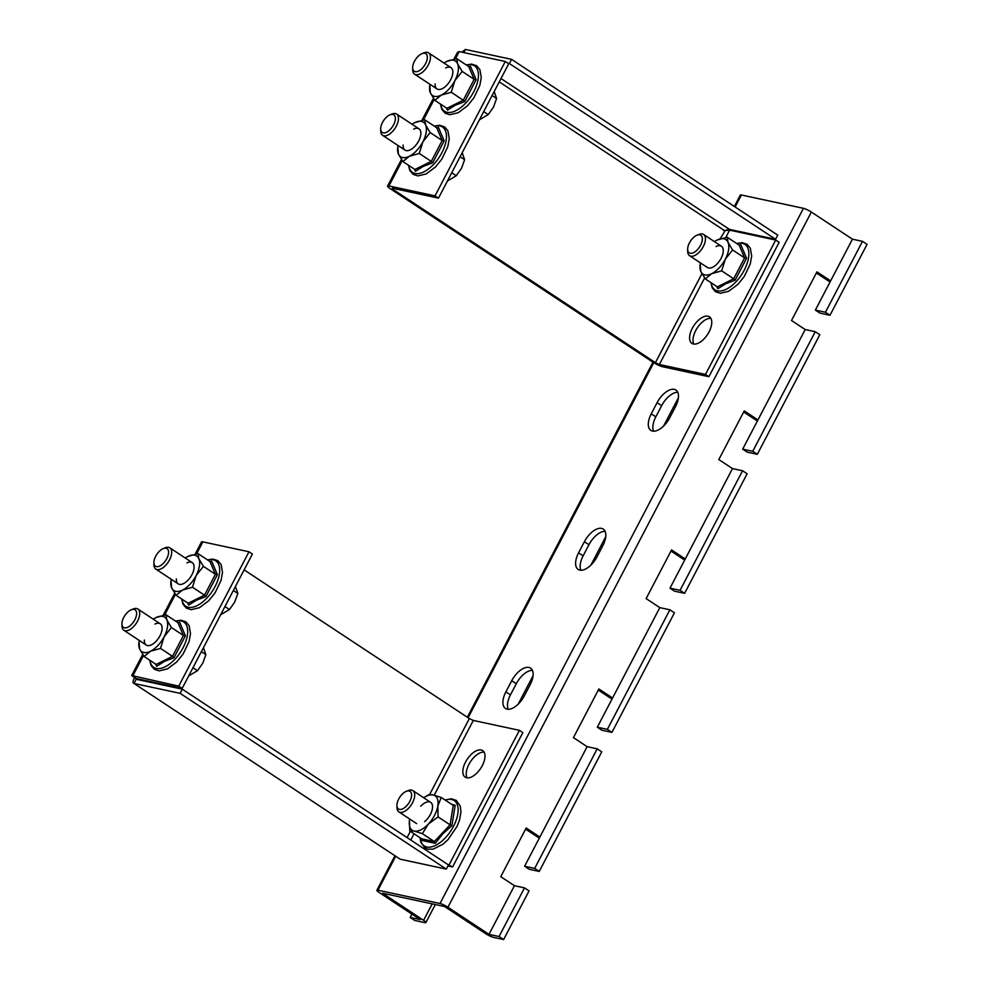 <?xml version="1.0" encoding="UTF-8"?>
<svg xmlns="http://www.w3.org/2000/svg" width="989" height="989" viewBox="0 0 989 989"><rect width="100%" height="100%" fill="white"/><g stroke="black" fill="none" stroke-linecap="round" stroke-linejoin="round"><path stroke-width="1.48" d="M669.998 588.171L674.56 591.187L684.623 593.338L680.061 590.322L669.998 588.171L732.503 468.588L718.818 459.551L744.26 410.892L757.945 419.929L805.194 329.547L791.509 320.51L816.951 271.851L830.636 280.888L852.444 239.177L811.363 212.054A6.367 1.076 -152.4 0 0 803.451 208.32L741.404 194.994A6.367 1.076 -152.4 0 0 740.328 195.068L734.37 206.466M680.061 590.322L742.566 470.752L732.503 468.588L685.266 558.97L671.568 549.933L646.126 598.592L659.824 607.629L669.887 609.793L674.449 612.809L611.931 732.379L607.37 729.363L669.887 609.793M607.37 729.363L597.307 727.212L659.824 607.629L612.574 698.011L598.877 688.962L573.435 737.633L587.132 746.67L597.195 748.834L601.757 751.85L539.24 871.42L534.678 868.404L597.195 748.834M534.678 868.404L524.615 866.253L587.132 746.67L539.883 837.053L526.197 828.003L500.755 876.674L514.441 885.711L524.504 887.875L529.066 890.891L503.624 939.55L493.573 937.387A6.367 1.076 27.6 0 1 485.648 933.653L444.568 906.53L382.533 893.215L423.601 920.339A6.367 1.076 27.6 0 1 425.9 922.564A6.367 1.076 27.6 0 1 424.813 922.626L414.762 920.462L410.188 917.458L411.931 914.12M752.74 451.293L742.69 449.13L805.194 329.547L815.257 331.711L819.819 334.727L757.314 454.297L752.74 451.293L815.257 331.711M524.615 866.253L529.189 869.257L539.24 871.42M597.307 727.212L601.868 730.216L611.931 732.379M742.69 449.13L747.251 452.146L757.314 454.297M524.504 887.875L499.062 936.534L488.999 934.37L447.93 907.247A6.367 1.076 -152.4 0 0 440.006 903.513L377.959 890.199A6.367 1.076 -152.4 0 0 376.883 890.261A6.367 1.076 -152.4 0 0 379.17 892.486L420.251 919.609L410.188 917.458M670.987 551.034L681.903 558.253A6.367 1.076 -152.4 0 0 684.771 559.922M598.296 690.075L609.224 697.282A6.367 1.076 -152.4 0 0 612.08 698.963M525.616 829.116L536.533 836.323A6.367 1.076 -152.4 0 0 539.388 837.992M684.623 593.338L747.128 473.768L742.566 470.752M499.062 936.534L503.624 939.55M488.999 934.37L514.441 885.711L488.999 934.37M825.432 312.252L815.369 310.089L852.444 239.177L862.507 241.341L867.069 244.357L829.994 315.256L825.432 312.252L862.507 241.341M815.369 310.089L819.943 313.105L829.994 315.256M743.679 411.993L754.595 419.212A6.367 1.076 -152.4 0 0 757.45 420.881M678.429 397.677L663.607 426.036M533.046 675.759L518.224 704.106M605.738 536.718L590.915 565.078M508.21 709.274A17.505 8.963 123.4 0 1 510.448 694.896L516.27 683.77A17.505 8.963 123.4 0 1 532.391 670.332M580.889 570.245A17.505 8.963 123.4 0 1 583.139 555.855L588.95 544.729A17.505 8.963 123.4 0 1 605.083 531.291M653.581 431.204A17.505 8.963 123.4 0 1 655.831 416.814L661.641 405.688A17.505 8.963 123.4 0 1 677.774 392.25M816.37 272.964L827.286 280.171A6.367 1.076 -152.4 0 0 830.142 281.84M524.331 695.836A17.505 8.963 123.4 0 1 505.466 708.47A17.505 8.963 123.4 0 1 505.886 691.88L511.709 680.753A17.505 8.963 123.4 0 1 530.574 668.131A17.505 8.963 123.4 0 1 530.153 684.722L524.331 695.836M597.022 556.795A17.505 8.963 123.4 0 1 578.157 569.429A17.505 8.963 123.4 0 1 578.577 552.839L584.388 541.712A17.505 8.963 123.4 0 1 603.265 529.09A17.505 8.963 123.4 0 1 602.833 545.681L597.022 556.795M669.714 417.766A17.505 8.963 123.4 0 1 650.836 430.388A17.505 8.963 123.4 0 1 651.269 413.798L657.079 402.671A17.505 8.963 123.4 0 1 675.944 390.049A17.505 8.963 123.4 0 1 675.524 406.64L669.714 417.766M707.951 316.196A15.911 8.147 -56.6 0 0 693.054 326.939A15.911 8.147 -56.6 0 0 691.904 343.381A15.911 8.147 -56.6 0 0 693.413 343.999A15.911 8.147 -56.6 0 0 708.309 333.256A15.911 8.147 -56.6 0 0 709.447 316.814A15.911 8.147 -56.6 0 0 707.951 316.196M693.895 344.085A15.911 8.147 123.4 0 1 697.307 327.866A15.911 8.147 123.4 0 1 710.881 318.371M453.939 59.13L457.425 52.466L459.18 51.589L505.292 61.491L435.049 195.859L388.937 185.957A7.961 1.335 -152.4 0 0 387.589 186.043A7.961 1.335 -152.4 0 0 390.445 188.825L652.888 362.122A7.961 1.335 -152.4 0 0 662.791 366.783L708.903 376.685L779.147 242.317L775.722 240.055L729.61 230.153L724.455 230.573L729.462 229.386L775.574 239.289L777.75 235.122L511.573 59.352L465.46 49.45L461.814 52.157M505.292 61.491L508.717 63.753L438.473 198.121L392.361 188.219L392.967 189.369L655.41 362.654L659.366 364.521L705.478 374.423L775.722 240.055M465.46 49.45L463.816 52.59M775.574 239.289L509.384 63.519L511.573 59.352M507.876 63.197L509.384 63.519M723.466 230.363L725.147 230.585L720.153 238.806M708.903 376.685L705.478 374.423M435.049 195.859L438.473 198.121M467.129 777.861A15.911 8.147 123.4 0 1 470.529 761.641A15.911 8.147 123.4 0 1 484.103 752.147M481.173 749.971A15.911 8.147 -56.6 0 0 466.276 760.714A15.911 8.147 -56.6 0 0 465.139 777.156A15.911 8.147 -56.6 0 0 466.635 777.774A15.911 8.147 -56.6 0 0 481.532 767.031A15.911 8.147 -56.6 0 0 482.669 750.589A15.911 8.147 -56.6 0 0 481.173 749.971M447.955 865.981L452.591 866.97L522.835 732.602L519.41 730.339L473.298 720.437L469.342 718.57L244.122 569.862M142.725 654.421L131.685 675.524L178.737 686.143L248.981 551.775L252.405 554.038L182.161 688.406L178.737 686.143M195.179 554.087L201.521 541.947A7.961 1.335 27.6 0 1 202.869 541.873L248.981 551.775M135.332 676.822C132.749 680.692 132.303 682.892 134.01 683.448L136.198 679.27L182.31 689.172L180.122 693.338L134.01 683.448L400.199 859.206L134.01 683.448M136.531 678.602L136.198 679.27M180.122 693.338L446.311 869.108L400.199 859.206M182.31 689.172L448.487 864.942L446.311 869.108M143.454 655.509L132.625 676.241L136.049 678.503L182.161 688.406M447.658 864.386L452.591 866.97M449.167 864.707L519.41 730.339M690.198 253.258A10.533 5.39 123.4 0 1 687.664 249.339A10.533 5.39 123.4 0 1 696.985 235.221A10.533 5.39 123.4 0 1 699.816 234.85A10.533 5.39 123.4 0 1 700.558 245.247A10.533 5.39 123.4 0 1 690.198 253.258M696.985 235.221L698.976 234.418A12.733 6.515 123.4 0 1 702.4 233.973A12.733 6.515 123.4 0 1 703.599 234.467A12.733 6.515 123.4 0 1 702.684 247.621A12.733 6.515 123.4 0 1 690.767 256.213A12.733 6.515 123.4 0 1 689.568 255.718A12.733 6.515 123.4 0 1 687.701 251.49L687.664 249.339M706.455 266.585A12.733 6.515 -56.6 0 0 712.723 267.215A12.733 6.515 -56.6 0 0 715.344 265.497A12.733 6.515 -56.6 0 0 722.712 254.334A12.733 6.515 -56.6 0 0 716.085 246.508M739.438 245.26L740.86 244.802L746.584 258.24L735.111 280.196L725.617 283.806L717.903 288.714L716.654 286.427M746.584 258.24L744.593 257.906L732.589 249.97L725.308 259.205L721.673 270.85L733.69 278.774L744.593 257.906L739.154 245.124L727.138 237.199L728.04 242.379L732.589 249.97M735.111 280.196L733.69 278.774L717.334 286.872L705.318 278.935L711.672 273.681L721.673 270.85M705.318 278.935L700.768 271.345L700.224 263.939A20.695 10.595 -56.6 0 0 700.768 271.345A20.695 10.595 -56.6 0 0 711.672 273.681A20.695 10.595 -56.6 0 0 725.308 259.205A20.695 10.595 -56.6 0 0 728.04 242.379A20.695 10.595 -56.6 0 0 717.136 240.043L727.138 237.199M715.467 240.97L717.136 240.043A20.695 10.595 -56.6 0 0 715.344 241.044A20.695 10.595 -56.6 0 0 714.454 241.637M700.422 262.889A20.695 10.595 -56.6 0 0 700.224 263.939M717.903 288.714L717.717 287.292M740.86 244.802L739.154 245.124L740.86 244.802M435.111 83.904A12.733 6.515 -56.6 0 0 442.293 88.651A12.733 6.515 -56.6 0 0 444.914 86.933A12.733 6.515 -56.6 0 0 452.282 75.77A12.733 6.515 -56.6 0 0 445.656 67.944M469.009 66.696L470.43 66.226L476.154 79.676L464.682 101.632L455.187 105.242L447.473 110.138L446.224 107.85M476.154 79.676L474.164 79.343L462.16 71.406L454.878 80.641L451.244 92.274L463.26 100.21L474.164 79.343L468.724 66.56L456.708 58.635L457.61 63.815L462.16 71.406M464.682 101.632L463.26 100.21L446.904 108.308L434.888 100.371L441.242 95.117L451.244 92.274M434.888 100.371L430.339 92.781L429.795 85.363A20.695 10.595 -56.6 0 0 430.339 92.781A20.695 10.595 -56.6 0 0 441.242 95.117A20.695 10.595 -56.6 0 0 454.878 80.641A20.695 10.595 -56.6 0 0 457.61 63.815A20.695 10.595 -56.6 0 0 446.707 61.466L456.708 58.635M445.038 62.406L446.707 61.466A20.695 10.595 -56.6 0 0 444.914 62.48A20.695 10.595 -56.6 0 0 444.024 63.073M429.992 84.325A20.695 10.595 -56.6 0 0 429.795 85.363M447.473 110.138L447.288 108.728M470.43 66.226L468.724 66.56L470.43 66.226M418.619 71.035A10.533 5.39 123.4 0 1 412.673 67.759A10.533 5.39 123.4 0 1 421.401 53.913A10.533 5.39 123.4 0 1 421.994 53.641A10.533 5.39 123.4 0 1 427.161 59.266A10.533 5.39 123.4 0 1 418.619 71.035M421.994 53.641L423.984 52.837A12.733 6.515 123.4 0 1 428.608 52.887A12.733 6.515 123.4 0 1 429.152 63.123A12.733 6.515 123.4 0 1 419.905 73.866A12.733 6.515 123.4 0 1 414.576 74.138A12.733 6.515 123.4 0 1 412.71 69.91L412.673 67.759M494.179 91.569L496.614 98.517L493.437 107.22L488.22 114.576L479.43 119.78M492.102 95.537L496.614 98.517M483.708 111.596L488.22 114.576M386.637 132.217A10.533 5.39 123.4 0 1 380.691 128.941A10.533 5.39 123.4 0 1 389.419 115.083A10.533 5.39 123.4 0 1 390.012 114.823A10.533 5.39 123.4 0 1 395.18 120.435A10.533 5.39 123.4 0 1 386.637 132.217M390.012 114.823L392.003 114.019A12.733 6.515 123.4 0 1 396.626 114.069A12.733 6.515 123.4 0 1 397.17 124.305A12.733 6.515 123.4 0 1 387.923 135.048A12.733 6.515 123.4 0 1 382.595 135.32A12.733 6.515 123.4 0 1 380.728 131.08L380.691 128.941M462.197 152.739L464.632 159.699L461.455 168.402L456.238 175.758L447.448 180.95M460.12 156.719L464.632 159.699M451.726 172.766L456.238 175.758M403.129 145.086A12.733 6.515 -56.6 0 0 410.311 149.821A12.733 6.515 -56.6 0 0 412.932 148.115A12.733 6.515 -56.6 0 0 420.3 136.939A12.733 6.515 -56.6 0 0 413.674 129.114M437.027 127.865L438.448 127.408L444.172 140.846L432.7 162.802L423.205 166.412L415.491 171.32L414.243 169.032M444.172 140.846L442.182 140.512L430.178 132.588L422.896 141.81L419.262 153.456L431.278 161.392L442.182 140.512L436.742 127.742L424.726 119.805L425.629 124.985L430.178 132.588M432.7 162.802L431.278 161.392L414.923 169.478L402.906 161.553L409.261 156.299L419.262 153.456M402.906 161.553L398.357 153.95L397.813 146.545A20.695 10.595 -56.6 0 0 398.357 153.95A20.695 10.595 -56.6 0 0 409.261 156.299A20.695 10.595 -56.6 0 0 422.896 141.81A20.695 10.595 -56.6 0 0 425.629 124.985A20.695 10.595 -56.6 0 0 414.725 122.648L424.726 119.805M413.056 123.576L414.725 122.648A20.695 10.595 -56.6 0 0 412.932 123.662A20.695 10.595 -56.6 0 0 412.042 124.243M398.011 145.494A20.695 10.595 -56.6 0 0 397.813 146.545M415.491 171.32L415.306 169.898M438.448 127.408L436.742 127.742L438.448 127.408M176.363 578.862A12.733 6.515 -56.6 0 0 183.534 583.597A12.733 6.515 -56.6 0 0 186.155 581.891A12.733 6.515 -56.6 0 0 193.535 570.727A12.733 6.515 -56.6 0 0 186.896 562.902M210.249 561.641L211.683 561.183L217.407 574.621L205.922 596.577L196.44 600.187L188.726 605.095L187.465 602.808M217.407 574.621L215.417 574.288L203.4 566.363L196.119 575.586L192.484 587.231L204.5 595.168L215.417 574.288L209.965 561.517L197.961 553.58L198.851 558.76L203.4 566.363M205.922 596.577L204.5 595.168L188.145 603.253L176.129 595.329L182.483 590.074L192.484 587.231M176.129 595.329L171.592 587.738L171.048 580.32A20.695 10.595 -56.6 0 0 171.592 587.738A20.695 10.595 -56.6 0 0 182.483 590.074A20.695 10.595 -56.6 0 0 196.119 575.586A20.695 10.595 -56.6 0 0 198.851 558.76A20.695 10.595 -56.6 0 0 187.947 556.424L197.961 553.58M186.278 557.363L187.947 556.424A20.695 10.595 -56.6 0 0 186.155 557.437A20.695 10.595 -56.6 0 0 185.264 558.019M171.233 579.27A20.695 10.595 -56.6 0 0 171.048 580.32M188.726 605.095L188.528 603.673M211.683 561.183L209.965 561.517L211.683 561.183M159.859 565.992A10.533 5.39 123.4 0 1 153.913 562.716A10.533 5.39 123.4 0 1 162.653 548.858A10.533 5.39 123.4 0 1 163.234 548.598A10.533 5.39 123.4 0 1 168.402 554.211A10.533 5.39 123.4 0 1 159.859 565.992M163.234 548.598L165.225 547.795A12.733 6.515 123.4 0 1 169.848 547.844A12.733 6.515 123.4 0 1 170.392 558.08A12.733 6.515 123.4 0 1 161.145 568.823A12.733 6.515 123.4 0 1 155.817 569.095A12.733 6.515 123.4 0 1 153.963 564.867L153.913 562.716M235.419 586.514L237.855 593.474L234.677 602.177L229.46 609.533L220.671 614.725M233.342 590.495L237.855 593.474M224.948 606.541L229.46 609.533M127.878 627.174A10.533 5.39 123.4 0 1 121.931 623.898A10.533 5.39 123.4 0 1 130.672 610.04A10.533 5.39 123.4 0 1 131.253 609.768A10.533 5.39 123.4 0 1 136.42 615.393A10.533 5.39 123.4 0 1 127.878 627.174M131.253 609.768L133.243 608.977A12.733 6.515 123.4 0 1 137.867 609.014A12.733 6.515 123.4 0 1 138.411 619.262A12.733 6.515 123.4 0 1 129.163 629.993A12.733 6.515 123.4 0 1 123.835 630.265A12.733 6.515 123.4 0 1 121.968 626.037L121.931 623.898M203.437 647.696L205.873 654.656L202.696 663.347L197.479 670.703L188.689 675.907M201.36 651.664L205.873 654.656M192.966 667.723L197.479 670.703M144.369 640.044A12.733 6.515 -56.6 0 0 151.552 644.779A12.733 6.515 -56.6 0 0 154.173 643.06A12.733 6.515 -56.6 0 0 161.553 631.897A12.733 6.515 -56.6 0 0 154.914 624.071M178.267 622.823L179.689 622.365L185.425 635.803L173.94 657.759L164.458 661.369L156.744 666.277L155.483 663.99M185.425 635.803L183.435 635.47L171.418 627.533L164.137 636.768L160.502 648.413L172.519 656.337L183.435 635.47L177.983 622.699L165.967 614.762L166.869 619.942L171.418 627.533M173.94 657.759L172.519 656.337L156.163 664.435L144.147 656.498L150.501 651.244L160.502 648.413M144.147 656.498L139.597 648.908L139.066 641.502A20.695 10.595 -56.6 0 0 139.597 648.908A20.695 10.595 -56.6 0 0 150.501 651.244A20.695 10.595 -56.6 0 0 164.137 636.768A20.695 10.595 -56.6 0 0 166.869 619.942A20.695 10.595 -56.6 0 0 155.965 617.606L165.967 614.762M154.173 618.607L155.965 617.606A20.695 10.595 -56.6 0 0 154.173 618.607A20.695 10.595 -56.6 0 0 153.283 619.201M139.251 640.452A20.695 10.595 -56.6 0 0 139.066 641.502M156.744 666.277L156.546 664.855M179.689 622.365L177.983 622.699L179.689 622.365M406.664 805.825A10.533 5.39 123.4 0 1 396.923 805.479A10.533 5.39 123.4 0 1 401.868 794.55A10.533 5.39 123.4 0 1 406.244 791.348A10.533 5.39 123.4 0 1 411.609 794.835A10.533 5.39 123.4 0 1 406.664 805.825M406.244 791.348L408.234 790.557A12.733 6.515 123.4 0 1 412.858 790.594A12.733 6.515 123.4 0 1 408.741 808.038A12.733 6.515 123.4 0 1 398.827 811.845A12.733 6.515 123.4 0 1 396.972 807.617L396.923 805.479M424.602 821.636A12.733 6.515 -56.6 0 0 426.568 819.807A12.733 6.515 -56.6 0 0 431.983 810.461A12.733 6.515 -56.6 0 0 430.017 802.03A12.733 6.515 -56.6 0 0 420.758 806.183M451.528 804.267L455.2 805.293L451.886 825.728L442.689 833.9L435.321 843.32L422.08 840.477L421.759 838.857L409.743 830.921L409.495 820.005A20.695 10.595 -56.6 0 0 409.495 820.066L409.495 820.005A20.695 10.595 -56.6 0 1 409.681 819.016M453.568 805.553L441.23 797.48L437.83 805.986L438.078 816.902L450.094 824.838L453.246 805.405L455.2 805.293M422.08 840.477L421.759 838.857L434.344 841.552L422.328 833.628L428.373 824.06A20.695 10.595 -56.6 0 0 437.83 805.986A20.695 10.595 -56.6 0 0 433.12 794.921A20.695 10.595 -56.6 0 0 424.602 797.183L428.645 794.773L433.12 794.921L441.23 797.48M435.321 843.32L434.344 841.552L450.094 824.838L451.886 825.728M422.328 833.628L414.218 831.069A20.695 10.595 -56.6 0 0 428.373 824.06L438.078 816.902M409.495 820.066L409.495 820.066A20.695 10.595 -56.6 0 0 414.218 831.069L409.743 830.921M424.602 797.183A20.695 10.595 -56.6 0 0 423.712 797.764M423.601 920.339L432.205 903.872M447.93 907.247L811.363 212.054M440.006 903.513L803.451 208.32M377.959 890.199L395.637 856.387M468.106 717.767L653.754 362.666M735.136 206.973L741.404 194.994M651.269 413.798L655.831 416.814M661.641 405.688L657.079 402.671M578.577 552.839L583.139 555.855M588.95 544.729L584.388 541.712M505.886 691.88L510.448 694.896M516.27 683.77L511.709 680.753M388.937 185.957L402.214 160.564M423.403 120.028L434.196 99.382M455.385 58.846L459.18 51.589M392.967 189.369L393.437 188.454M701.93 273.681L655.41 362.654M499.247 81.864L724.455 230.573M729.462 229.386L500.99 78.527M659.366 364.521L704.625 277.946M725.815 237.422L729.61 230.153M164.644 614.985L175.436 594.34M196.626 553.803L202.869 541.873M469.342 718.57L429.597 794.587M410.386 831.341L407.109 837.609M142.911 680.716L141.254 679.616M410.769 840.032L414.057 833.764M434.22 795.181L473.298 720.437M711.116 282.767A27.198 13.92 -56.6 0 0 726.334 289.221A27.198 13.92 -56.6 0 0 748.117 260.02A27.198 13.92 -56.6 0 0 736.929 243.665M440.686 104.204A27.198 13.92 -56.6 0 0 455.904 110.657A27.198 13.92 -56.6 0 0 477.687 81.444A27.198 13.92 -56.6 0 0 466.511 65.101M408.704 165.373A27.198 13.92 -56.6 0 0 423.922 171.826A27.198 13.92 -56.6 0 0 445.705 142.626A27.198 13.92 -56.6 0 0 434.517 126.271M181.927 599.149A27.198 13.92 -56.6 0 0 197.145 605.602A27.198 13.92 -56.6 0 0 218.928 576.402A27.198 13.92 -56.6 0 0 207.752 560.046M149.945 660.331A27.198 13.92 -56.6 0 0 165.163 666.784A27.198 13.92 -56.6 0 0 186.946 637.584A27.198 13.92 -56.6 0 0 175.77 621.228M420.276 837.868A27.198 13.92 -56.6 0 0 445.384 837.782A27.198 13.92 -56.6 0 0 458.142 809.904A27.198 13.92 -56.6 0 0 445.211 800.101M425.9 922.564L435.321 904.539M376.883 890.261L394.871 855.868M467.34 717.248L652.963 362.172M433.454 98.294L421.957 120.299M401.472 159.476L387.589 186.043M174.707 593.252L163.197 615.257M689.568 255.718L707.382 267.487M703.599 234.467L721.414 246.236M736.681 243.492L742.022 242.664L747.004 244.246L750.292 248.115L751.689 256.003L750.243 264.014L744.272 276.475L737.868 284.412L728.621 291.31L720.313 293.3L715.529 291.743L712.228 287.886L710.856 282.594M466.252 64.928L471.592 64.1L476.574 65.682L479.863 69.539L481.26 77.439L479.813 85.437L473.842 97.899L467.438 105.835L458.191 112.746L449.884 114.724L445.099 113.179L441.799 109.322L440.426 104.03M414.576 74.138L436.953 88.923M428.608 52.887L450.996 67.672M382.595 135.32L404.971 150.093M396.626 114.069L419.002 128.842M434.27 126.11L439.611 125.282L444.593 126.864L447.881 130.721L449.278 138.608L447.819 146.619L441.86 159.081L435.457 167.017L426.21 173.928L417.902 175.906L413.105 174.348L409.817 170.504L408.445 165.212M207.492 559.885L212.833 559.057L217.815 560.639L221.103 564.496L222.5 572.384L221.054 580.395L215.083 592.856L208.679 600.793L199.432 607.703L191.137 609.681L186.34 608.124L183.039 604.279L181.667 598.988M155.817 569.095L178.205 583.869M169.848 547.844L192.237 562.617M123.835 630.265L146.224 645.051M137.867 609.014L160.255 623.799M175.51 621.055L180.851 620.227L185.833 621.809L189.122 625.678L190.518 633.566L189.072 641.577L183.101 654.038L176.697 661.975L167.45 668.873L159.142 670.863L154.358 669.306L151.057 665.461L149.685 660.158M398.827 811.845L416.653 823.614M412.858 790.594L430.685 802.363M445.001 799.965L451.404 798.803L456.213 800.348L460.231 805.961L460.961 811.994L459.539 819.992L457.005 826.483L447.992 839.649L443.072 844.149L433.207 849.118L427.928 849.192L424.862 847.919L420.745 842.109L420.065 837.732"/></g></svg>
